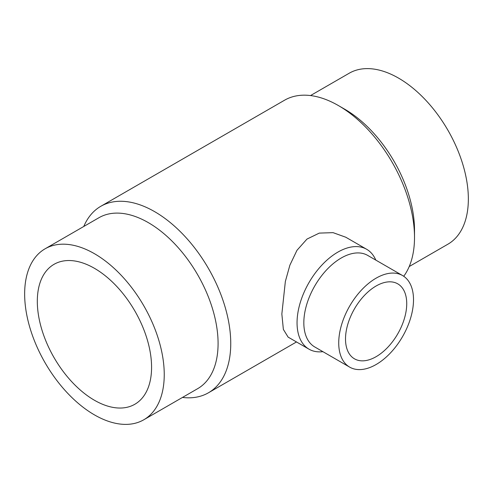 <?xml version="1.0" encoding="UTF-8"?>
<svg xmlns="http://www.w3.org/2000/svg" width="493" height="493" viewBox="0 0 493 493"><rect width="100%" height="100%" fill="white"/><g stroke="black" fill="none" stroke-linecap="round" stroke-linejoin="round"><path stroke-width="0.74" d="M310.522 95.562L349.204 73.229A98.705 56.991 60 0 1 425.262 99.672A98.705 56.991 60 0 1 468.35 199.006A98.705 56.991 60 0 1 447.909 244.195L409.227 266.528M414.508 237.404L414.508 230.095A98.705 56.991 60 0 0 344.712 109.206L338.383 105.551A107.659 62.155 60 0 1 414.508 237.404A107.659 62.155 60 0 1 403.724 276.277M83.773 226.472A107.659 62.155 60 0 1 100.788 206.308A107.659 62.155 60 0 1 183.753 235.155A107.659 62.155 60 0 1 230.749 343.498A107.659 62.155 60 0 1 208.447 392.785A107.659 62.155 60 0 1 182.478 397.438M308.994 349.173L288.115 337.12L283.364 329.41L281.848 313.998L285.355 281.46L289.884 265.16L296.971 250.308L306.973 239.08L319.285 233.103L333.077 232.653L345.79 237.232L366.669 249.285A57.675 33.296 120 0 0 322.225 264.735A57.675 33.296 120 0 0 297.051 322.773A57.675 33.296 120 0 0 308.994 349.173A57.675 33.296 120 0 0 322.903 351.669M45.091 248.805L98.933 217.721A98.705 56.991 60 0 1 174.997 244.164A98.705 56.991 60 0 1 218.085 343.498A98.705 56.991 60 0 1 197.638 388.681L143.796 419.771A98.705 56.991 60 0 1 67.738 393.328A98.705 56.991 60 0 1 24.65 293.994A98.705 56.991 60 0 1 45.091 248.805A98.705 56.991 60 0 1 121.155 275.248A98.705 56.991 60 0 1 164.243 374.581A98.705 56.991 60 0 1 143.796 419.771M402.559 275.544L367.661 255.392A52.88 30.529 120 0 0 326.914 269.56A52.88 30.529 120 0 0 303.83 322.773A52.88 30.529 120 0 0 314.787 346.98L349.679 367.131A52.88 30.529 120 0 0 390.431 352.963A52.88 30.529 120 0 0 413.51 299.75A52.88 30.529 120 0 0 402.559 275.544A52.88 30.529 120 0 0 361.813 289.705A52.88 30.529 120 0 0 338.728 342.925A52.88 30.529 120 0 0 349.679 367.131M94.446 400.261A80.797 46.65 60 0 1 41.665 329.059A80.797 46.65 60 0 1 54.045 264.316A80.797 46.65 60 0 1 94.446 268.315A80.797 46.65 60 0 1 147.228 339.517A80.797 46.65 60 0 1 134.842 404.26A80.797 46.65 60 0 1 94.446 400.261M406.731 303.663A43.292 24.995 -60 0 1 387.837 347.226A43.292 24.995 -60 0 1 354.473 358.824A43.292 24.995 -60 0 1 345.513 339.005A43.292 24.995 -60 0 1 364.407 295.443A43.292 24.995 -60 0 1 397.765 283.845A43.292 24.995 -60 0 1 406.731 303.663M375.783 260.082A57.675 33.296 120 0 0 366.669 249.285M100.788 206.308L284.553 100.215A107.659 62.155 60 0 1 338.383 105.551M296.49 341.957L208.447 392.785"/></g></svg>
